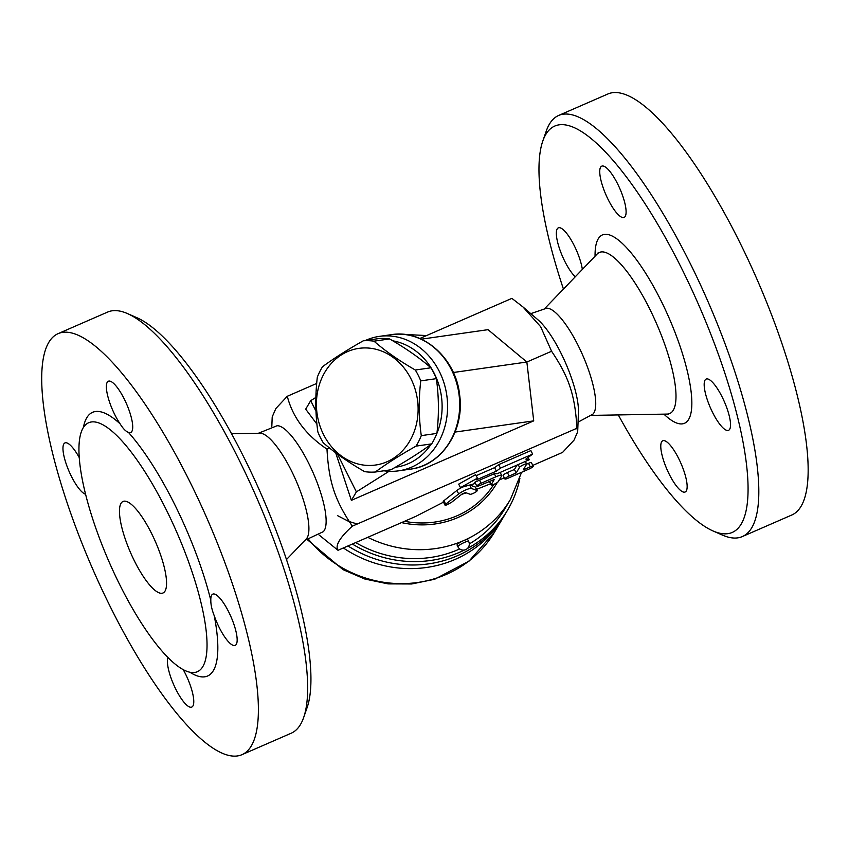 <?xml version="1.0" encoding="UTF-8"?>
<svg xmlns="http://www.w3.org/2000/svg" width="849" height="849" viewBox="0 0 849 849"><rect width="100%" height="100%" fill="white"/><g stroke="black" fill="none" stroke-linecap="round" stroke-linejoin="round"><path stroke-width="1.27" d="M134.63 561.348A49.942 13.584 66.4 0 1 123.052 501.451A49.942 13.584 66.4 0 1 155.463 541.779A49.942 13.584 66.4 0 1 162.976 592.995A49.942 13.584 66.4 0 1 134.63 561.348M120.208 585.63A135.829 36.942 -113.6 0 0 197.297 671.739A135.829 36.942 -113.6 0 0 193.19 575.282A135.829 36.942 -113.6 0 0 122.574 441.639A135.829 36.942 -113.6 0 0 88.742 422.706A135.829 36.942 -113.6 0 0 120.208 585.63M210.817 600.328C210.754 604.626 211.9 609.773 214.256 615.769A27.964 7.609 -113.6 0 0 235.152 645.389A27.964 7.609 -113.6 0 0 230.949 616.714A27.964 7.609 -113.6 0 0 212.802 594.12A27.964 7.609 -113.6 0 0 210.817 600.328A143.821 39.118 -113.6 0 0 128.422 432.364A27.964 7.609 -113.6 0 0 130.714 432.491A27.964 7.609 -113.6 0 0 126.512 403.816A27.964 7.609 -113.6 0 0 108.364 381.222A27.964 7.609 -113.6 0 0 108.163 397.597A27.964 7.609 -113.6 0 0 120.112 423.863C123.052 428.618 125.822 431.451 128.422 432.364M111.484 609.104A229.718 62.486 66.4 0 1 58.263 333.583A229.718 62.486 66.4 0 1 207.315 519.132A229.718 62.486 66.4 0 1 241.869 754.719A229.718 62.486 66.4 0 1 111.484 609.104M167.943 657.582A27.964 7.609 -113.6 0 0 175.191 687.945A27.964 7.609 -113.6 0 0 191.757 707.079A27.964 7.609 -113.6 0 0 183.267 669.734M79.36 457.813A27.964 7.609 -113.6 0 0 64.97 442.913A27.964 7.609 -113.6 0 0 68.058 468.935A27.964 7.609 -113.6 0 0 85.653 494.267M58.273 333.572L107.611 312.071A229.718 62.486 66.4 0 1 127.541 313.599A229.718 62.486 66.4 0 1 256.674 497.673A229.718 62.486 66.4 0 1 303.634 717.575A229.718 62.486 66.4 0 1 291.207 733.218L241.848 754.729M303.634 717.575L307.062 707.726A221.727 60.311 -113.6 0 0 261.736 495.476A221.727 60.311 -113.6 0 0 137.092 317.791L127.541 313.599M231.586 433.733L260.102 433.245A58.072 15.791 66.4 0 1 296.014 480.534A58.072 15.791 66.4 0 1 306.213 539.03L286.442 559.587M258.383 433.266L277.082 425.742A58.072 15.791 66.4 0 1 313.239 473.02A58.072 15.791 66.4 0 1 323.257 531.697L305.024 540.261M271.818 426.527L272.211 416.891L275.861 408.528L287.291 396.271C292.682 417.315 305.905 434.943 326.982 449.142C328.839 482.02 334.803 500.135 352.346 526.157C339.717 537.619 334.941 545.663 338.008 550.29L319.118 535.019M444.982 505.081A3.99 0.743 153.4 0 0 446.723 504.89L451.636 502.247L462.217 493.927L465.39 492.547L470.113 494.267A3.99 0.743 153.4 0 0 474.22 492.898A3.99 0.743 153.4 0 0 477.149 490.605A3.99 0.743 153.4 0 0 477.042 490.51L471.344 488.44A7.991 1.475 153.4 0 0 465.761 489.937A7.991 1.475 153.4 0 0 458.672 493.969L445.683 504.179A3.99 0.743 153.4 0 0 444.982 505.081L443.22 501.579A3.99 0.743 -26.6 0 1 443.921 500.677L456.911 490.457A7.991 1.475 -26.6 0 1 462.758 486.997M469.794 485.012L475.281 487.008A3.99 0.743 -26.6 0 1 475.387 487.093A3.99 0.743 -26.6 0 1 475.398 487.23M461.654 494.373L466.271 492.866M476.533 489.364L490.563 483.792M499.201 480.025L504.306 477.796M532.79 465.39L562.59 452.39L574.03 440.132L577.681 431.77L576.927 428.257C575.081 395.39 569.117 377.274 551.574 351.253L540.654 326.716L522.984 306.967L511.883 298.37L419.809 338.507M352.346 526.157L576.927 428.257M338.008 550.29L415.766 516.394L443.507 502.152M476.162 475.684L494.617 467.64L498.681 464.615L530.869 450.586L532.631 454.098L500.432 468.128L496.378 471.153L476.395 479.855L477.403 478.167L460.466 487.644L474.05 483.813L475.058 482.115L495.041 473.413L497.079 473.774L529.267 459.744L525.86 459.139L532.631 454.098M460.466 487.644L458.704 484.132L475.642 474.655L477.403 478.167M526.645 464.148L528.524 463.321A3.99 0.743 -26.6 0 1 531.421 462.663L533.183 466.175A3.99 0.743 153.4 0 0 530.285 466.833L523.228 469.911L526.592 464.254A3.99 0.743 153.4 0 0 526.635 464.01A3.99 0.743 153.4 0 0 523.239 464.891A3.99 0.743 153.4 0 0 519.535 467.332L516.181 472.978L509.135 476.056A3.99 0.743 153.4 0 0 504.89 478.974A3.99 0.743 153.4 0 0 507.798 478.316L528.938 469.094A3.99 0.743 153.4 0 0 533.183 466.175M504.89 478.974L503.139 475.461A3.99 0.743 -26.6 0 1 507.384 472.543L514.43 469.465L517.041 465.072M491.147 484.959A3.99 0.743 153.4 0 0 494.553 484.079A3.99 0.743 153.4 0 0 498.246 481.638L501.6 475.992A7.991 1.475 153.4 0 0 501.695 475.482A7.991 1.475 153.4 0 0 495.89 476.798L481.096 483.251A3.99 0.743 153.4 0 0 476.851 486.169A3.99 0.743 153.4 0 0 479.749 485.511L494.245 479.505L491.2 484.705A3.99 0.743 153.4 0 0 491.147 484.959L489.395 481.447A3.99 0.743 -26.6 0 1 489.385 481.309M476.851 486.169L475.09 482.657A3.99 0.743 -26.6 0 1 475.684 481.85M498.681 464.615L500.432 468.128M494.617 467.64L496.378 471.153M528.12 457.452L529.267 459.744M514.43 469.465L516.181 472.978M421.306 339.176L488.037 329.667L526.858 362.024L533.713 420.871L351.359 500.358L335.684 452.761M326.982 449.142L329.571 448.017M453.334 372.499L526.858 362.024L551.574 351.253M337.456 454.077L356.389 491.889L351.359 500.358M315.892 397.417L310.713 400.675L315.998 411.224M356.389 491.889L389.075 471.291M383.939 470.792A67.92 58.411 -98.1 0 0 398.552 470.845A67.92 58.411 -98.1 0 0 444.335 428.543A67.92 58.411 -98.1 0 0 433.68 362.024A67.92 58.411 -98.1 0 0 379.386 336.374A67.92 58.411 -98.1 0 0 365.378 340.502M392.843 340.842A63.919 54.983 81.9 0 1 429.032 364.752A63.919 54.983 81.9 0 1 436.906 433.361M431.027 444.356A63.919 54.983 81.9 0 1 395.347 467.258M375.279 472.023L390.89 469.794C406.83 460.827 420.425 452.188 431.674 443.889A65.914 56.692 -98.1 0 0 436.906 433.404C439.071 414.821 438.891 396.568 436.365 378.654A65.914 56.692 -98.1 0 0 430.921 367.787C419.491 357.843 405.726 348.228 389.606 338.942A65.914 56.692 -98.1 0 0 378.93 338.571L363.319 340.789A65.914 56.692 81.9 0 1 373.984 341.171C385.414 351.115 399.189 360.729 415.31 370.015A65.914 56.692 81.9 0 1 420.754 380.872C418.578 399.454 418.759 417.708 421.284 435.633A65.914 56.692 81.9 0 1 416.063 446.107C400.123 455.085 386.528 463.724 375.279 472.023A65.914 56.692 81.9 0 1 364.614 471.641C348.493 462.365 334.718 452.75 323.289 442.807A65.914 56.692 81.9 0 1 320.36 437.511A65.914 56.692 81.9 0 1 317.855 431.939C315.329 414.025 315.149 395.772 317.314 377.189A65.914 56.692 81.9 0 1 322.535 366.704C333.784 358.405 347.379 349.767 363.319 340.789M436.365 378.654L420.754 380.872M430.921 367.787L415.31 370.015M323.511 434.497A58.931 50.685 -98.1 0 0 411.595 437.638A58.931 50.685 -98.1 0 0 366.683 347.952A58.931 50.685 -98.1 0 0 323.511 434.497M436.906 433.404L421.284 435.633M431.674 443.889L416.063 446.107M389.606 338.942L373.984 341.171M316.932 424.129L305.682 409.154L310.713 400.675M287.291 396.271L316.698 383.451M533.713 420.871L455.043 432.077M577.681 431.77L578.445 412.646A58.072 15.791 -113.6 0 0 565.604 363.011A58.072 15.791 -113.6 0 0 537.979 319.818L522.984 306.967M530.774 313.642L546.671 308.219A58.072 15.791 66.4 0 1 582.839 355.508A58.072 15.791 66.4 0 1 592.857 414.185A58.072 15.791 66.4 0 1 589.79 415.416M563.449 289.074A221.727 60.311 66.4 0 1 542.829 140.934A221.727 60.311 66.4 0 1 698.727 304.993A221.727 60.311 66.4 0 1 712.799 530.858A221.727 60.311 66.4 0 1 618.305 414.928M625.225 216.368A27.964 7.609 66.4 0 1 624.1 217.429A27.964 7.609 66.4 0 1 605.942 194.814A27.964 7.609 66.4 0 1 601.761 166.149A27.964 7.609 66.4 0 1 618.794 186.302A27.964 7.609 66.4 0 1 625.225 216.368M712.661 412.593A27.964 7.609 66.4 0 1 706.188 379.057A27.964 7.609 66.4 0 1 724.324 401.641A27.964 7.609 66.4 0 1 728.538 430.326A27.964 7.609 66.4 0 1 712.661 412.593M661.658 441.809A27.964 7.609 66.4 0 1 662.782 440.748A27.964 7.609 66.4 0 1 680.94 463.352A27.964 7.609 66.4 0 1 685.122 492.017A27.964 7.609 66.4 0 1 668.089 471.864A27.964 7.609 66.4 0 1 661.658 441.809M575.261 276.795A27.964 7.609 66.4 0 1 559.724 249.298A27.964 7.609 66.4 0 1 558.345 227.85A27.964 7.609 66.4 0 1 574.221 245.573A27.964 7.609 66.4 0 1 582.35 269.42M712.799 530.858L722.35 535.061A229.718 62.486 -113.6 0 0 742.281 536.589A229.718 62.486 -113.6 0 0 707.769 301.045A229.718 62.486 -113.6 0 0 558.695 115.432A229.718 62.486 -113.6 0 0 546.257 131.086L542.829 140.934M742.281 536.589L791.618 515.088A229.718 62.486 -113.6 0 0 757.106 279.544A229.718 62.486 -113.6 0 0 608.033 93.931L558.695 115.432M337.446 515.587L348.568 521.35L357.259 524.013M355.689 542.585A111.856 105.637 30.7 0 0 459.691 548.932M469.295 543.944A111.856 105.637 30.7 0 0 505.081 508.445L510.387 499.53L521.615 472.288M316.741 382.941A114.859 108.47 30.7 0 0 316.189 383.674M352.356 544.039A114.859 108.47 30.7 0 0 464.361 550.046M467.523 548.412A114.859 108.47 30.7 0 0 507.596 510.09A114.859 108.47 30.7 0 0 519.885 478.38M347.973 545.949A114.859 108.47 30.7 0 0 505.579 513.486L507.596 510.09M343.367 547.955A114.859 108.47 30.7 0 0 503.436 517.094A114.859 108.47 30.7 0 0 504.486 515.279M468.669 541.471L467.788 539.709A5.996 1.104 153.4 0 0 463.437 540.696A5.996 1.104 153.4 0 0 457.07 545.079L457.951 546.83A5.996 5.996 0 0 0 465.984 549.505A5.996 5.996 0 0 0 468.669 541.471A5.996 1.104 153.4 0 0 464.307 542.458A5.996 1.104 153.4 0 0 457.951 546.83M190.006 672.302A143.821 39.118 -113.6 0 0 214.256 615.769M120.112 423.863A143.821 39.118 -113.6 0 0 83.361 427.663M494.341 473.71L495.89 476.798M479.547 480.163L481.096 483.251M489.48 481.277L491.2 484.705M528.524 463.321L530.285 466.833M507.384 472.543L509.135 476.056M518.166 464.583L519.535 467.332M475.281 487.008L477.042 490.51M469.646 485.055L471.344 488.44M456.911 490.457L458.672 493.969M443.921 500.677L445.683 504.179M379.386 336.374L391.495 334.644A67.92 58.411 81.9 0 1 458.906 393.639A67.92 58.411 81.9 0 1 410.661 469.115L398.552 470.845M544.867 308.389L597.197 253.989A87.882 23.899 66.4 0 1 656.457 323.416A87.882 23.899 66.4 0 1 666.985 414.089L668.184 414.206M663.907 414.142A102.729 27.943 -113.6 0 0 689.706 382.453A102.729 27.943 -113.6 0 0 635.837 258.871A102.729 27.943 -113.6 0 0 595.064 256.207M367.755 537.321A111.856 105.637 30.7 0 0 463.437 540.696A111.856 105.637 30.7 0 0 510.387 499.53M401.524 522.602A91.883 86.778 30.7 0 0 497.206 482.572M404.527 521.297A89.888 84.889 30.7 0 0 493.768 484.418M308.728 539.593A114.859 108.47 30.7 0 0 494.511 532.121L503.436 517.094M500.167 472.426L501.695 475.482M525.351 461.453L526.635 464.01M475.387 487.093L477.149 490.605M391.495 334.644C423.322 329.179 456.072 358.628 459.659 395.103C464.753 430.273 441.735 465.539 410.661 469.115M592.857 414.174L578.073 422.133M591.509 415.384L666.985 414.089M597.197 253.989L597.929 253.023M307.55 539.858L342.975 569.626L364.858 579.029L388.089 583.889L411.691 583.974L434.635 579.273L469.051 561.115L494.511 532.121M426.569 335.557L404.241 334.421"/></g></svg>
